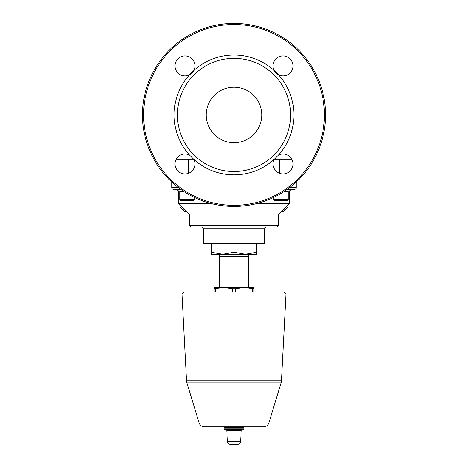 <?xml version="1.0" encoding="UTF-8"?>
<svg xmlns="http://www.w3.org/2000/svg" width="468" height="468" viewBox="0 0 468 468"><rect width="100%" height="100%" fill="white"/><g stroke="black" fill="none" stroke-linecap="round" stroke-linejoin="round"><path stroke-width="0.7" d="M193.846 159.401A9.986 9.986 0 0 1 183.392 173.827A9.986 9.986 0 0 1 175.477 160.857A9.986 9.986 0 0 1 189.534 155.089L193.846 159.401A59.916 59.916 0 0 0 274.154 159.401L278.466 155.089A59.916 59.916 0 0 0 278.466 74.781A9.986 9.986 0 0 1 274.154 70.469A59.916 59.916 0 0 0 193.846 70.469A9.986 9.986 0 0 1 189.534 74.781A59.916 59.916 0 0 0 189.534 155.089M189.534 74.781A9.986 9.986 0 0 1 175.477 69.012A9.986 9.986 0 0 1 183.392 56.037A9.986 9.986 0 0 1 193.846 70.469L189.534 74.781M274.154 70.469A9.986 9.986 0 0 1 280.683 56.195A9.986 9.986 0 0 1 293.021 65.9A9.986 9.986 0 0 1 278.466 74.781L274.154 70.469M278.466 155.089A9.986 9.986 0 0 1 293.021 163.964A9.986 9.986 0 0 1 280.683 173.669A9.986 9.986 0 0 1 274.154 159.401M206.265 114.935A27.735 27.735 0 0 1 247.87 90.915A27.735 27.735 0 0 1 247.87 138.955A27.735 27.735 0 0 1 206.265 114.935M227.243 426.875L230.326 426.81M244.097 428.735L244.097 427.588L223.903 427.588L224.295 429.267L243.705 429.267L244.097 428.735L223.903 428.735M199.128 422.891C200.035 425.359 201.802 426.664 204.428 426.81L263.572 426.81C266.198 426.664 267.965 425.359 268.872 422.891L199.128 422.891L186.89 382.923L281.11 382.923L268.872 422.891M180.601 200.474L193.255 200.474L194.138 199.59L179.718 199.59L180.601 200.474M179.718 199.59L179.718 191.599L183.994 191.599M288.118 191.043L289.476 191.043L291.137 189.382L288.066 189.382L288.101 191.599L287.902 189.382L287.253 189.382L294.466 189.382A1.661 1.661 0 0 0 296.133 187.715L296.133 182.151M274.751 200.474L287.399 200.474L288.282 199.59L273.862 199.59L274.745 200.474M284.006 191.599L288.282 191.599L288.282 199.59M253.972 288.85L243.986 287.568L235.609 288.85L232.391 288.85L224.014 287.568L214.028 288.85L214.028 287.568L253.972 287.568L253.972 292.009M252.363 288.85L252.363 292.009M235.609 288.85L235.609 292.009M232.391 288.85L232.391 292.009M215.637 288.85L215.637 292.009M214.028 288.85L214.028 292.009M184.07 292.009L283.93 292.009L286.036 294.115L181.964 294.115L184.07 292.009M181.964 294.115L186.51 380.788L281.49 380.788L286.036 294.115M256.745 254.288L211.255 254.288L211.255 252.252L222.628 254.288L234 252.252L245.372 254.288L256.745 252.252L256.745 254.288M256.745 243.19L256.745 252.252M234 243.19L234 252.252M211.255 243.19L211.255 252.252M203.486 228.77L264.514 228.77L264.514 243.19L203.486 243.19L203.486 228.77L201.825 227.103M171.867 182.151L171.867 187.715A1.661 1.661 0 0 0 173.534 189.382L180.747 189.382M289.476 191.043L289.476 203.802L255.92 203.802M212.08 203.802L178.524 203.802L178.524 191.043L179.882 191.043M181.467 206.745L180.706 207.499L184.433 211.284L185.129 211.916L185.884 211.162M178.524 203.802L189.622 214.9L189.622 225.441L191.283 227.103L221.241 227.103M183.83 208.798L183.041 209.588M286.533 206.745L287.293 207.499L283.567 211.284L282.871 211.916L282.116 211.162M189.622 214.9L278.378 214.9L284.17 208.798L284.959 209.588M284.17 208.798L289.476 203.802M278.378 214.9L278.378 225.441L276.717 227.103L191.283 227.103M173.534 189.382A1.661 1.661 0 0 1 171.867 187.715A1.661 1.661 0 0 0 173.534 189.382A1.661 1.661 0 0 1 171.867 187.715L178.495 187.715M291.868 159.313L274.201 159.313M176.132 159.313L188.51 159.313L176.132 159.313M193.799 159.313L188.51 159.313L188.51 160.98L194.495 160.98M234 58.348A56.587 56.587 0 0 1 286.814 135.252A56.587 56.587 0 0 1 196.074 156.932A56.587 56.587 0 0 1 234 58.348M234 206.464A91.535 91.535 0 0 0 313.267 69.165A91.535 91.535 0 0 0 154.732 69.165A91.535 91.535 0 0 0 234 206.464M234 205.358A90.423 90.423 0 0 0 312.308 69.72A90.423 90.423 0 0 0 155.692 69.72A90.423 90.423 0 0 0 234 205.358M226.699 426.857L241.213 426.81M241.324 426.921L241.324 427.366L226.453 427.588M231.262 444.495L237.451 444.495C239.265 444.237 240.3 443.202 240.564 441.388L227.436 441.388C227.7 443.202 228.735 444.237 230.548 444.495L231.262 444.495M227.436 441.388L226.705 430.308L241.295 430.308L240.564 441.388M243.705 429.267A33.286 33.286 0 0 1 241.722 429.805L226.278 429.805L226.705 430.308M219.574 287.568L219.574 256.505L248.426 256.505L248.426 287.568M278.378 225.441L189.622 225.441M296.133 187.715L289.505 187.715M279.49 173.3L279.49 160.98L292.558 160.98M273.505 160.98L279.49 160.98L279.49 159.313M289.031 155.984L277.038 155.984M190.962 155.984L178.969 155.984M175.441 160.98L188.51 160.98L188.51 173.3M226.676 426.921L226.676 427.366M230.548 444.495A55.476 55.476 0 0 0 237.451 444.495M224.295 429.267A33.286 33.286 0 0 0 226.278 429.805M241.722 429.805L241.295 430.308M179.882 191.599L179.882 189.382M194.138 199.59L194.138 197.332M288.118 190.833L288.118 189.382M273.862 199.59L273.862 197.332M281.49 380.788L281.11 382.923M186.51 380.788L186.89 382.923M248.426 256.505C248.555 255.159 249.292 254.416 250.643 254.288M219.574 256.505C219.445 255.159 218.708 254.416 217.357 254.288M178.524 191.043L176.863 189.382M184.433 211.284L181.344 208.19M283.567 211.284L286.656 208.19M264.514 228.77L266.175 227.103"/></g></svg>
